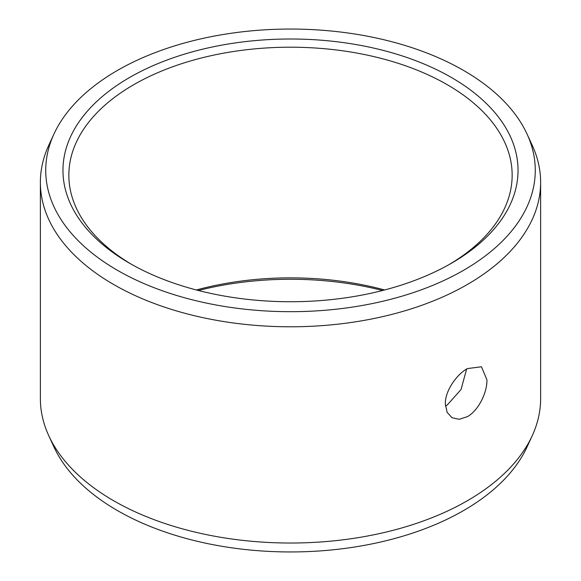 <?xml version="1.0" encoding="UTF-8"?>
<svg xmlns="http://www.w3.org/2000/svg" width="581" height="581" viewBox="0 0 581 581"><rect width="100%" height="100%" fill="white"/><g stroke="black" fill="none" stroke-linecap="round" stroke-linejoin="round"><path stroke-width="0.87" d="M129.607 77.476A227.541 131.371 180 0 1 451.393 77.476A227.541 131.371 180 0 1 451.401 263.258A227.541 131.371 180 0 1 451.393 263.258A227.541 131.371 0 0 1 129.599 263.258A227.541 131.371 0 0 1 129.607 77.476M131.713 264.457A221.651 127.973 0 0 1 68.848 175.171A221.651 127.973 0 0 1 133.768 84.681A221.651 127.973 180 0 1 375.326 56.945A221.651 127.973 180 0 1 512.151 175.171A221.651 127.973 180 0 1 449.287 264.457M445.416 405.966L447.232 405.015L461.023 389.531L466.645 369.015M467.364 368.586L481.467 366.771L486.943 379.887C487.256 392.495 478.439 410.636 467.364 416.642L459.251 419.3L452.04 417.739L447.094 412.299L445.329 403.918C444.944 391.267 456.375 374.629 467.364 368.586M540.628 398.617A250.128 144.408 180 0 1 532.196 435.786A250.128 144.408 180 0 1 467.364 500.735A250.128 144.408 0 0 1 225.581 538.079A250.128 144.408 0 0 1 48.804 435.786A250.128 144.408 0 0 1 40.372 398.617L40.372 182.383A250.128 144.408 0 0 0 194.78 315.795A250.128 144.408 0 0 0 467.364 284.494A250.128 144.408 180 0 0 540.628 182.383L540.628 398.617M527.025 134A244.768 141.314 180 0 1 463.58 270.296A244.768 141.314 0 0 1 168.272 292.802A244.768 141.314 0 0 1 53.975 134A244.768 141.314 0 0 1 117.42 70.439A244.768 141.314 180 0 1 354.032 33.894A244.768 141.314 180 0 1 527.025 134L532.196 145.214A250.128 144.408 180 0 1 540.628 182.383M53.975 134L48.804 145.214A250.128 144.408 0 0 0 40.372 182.383M196.371 289.97A221.651 127.973 180 0 1 384.629 289.97M198.426 290.5A227.541 131.371 180 0 1 382.574 290.5M532.196 435.786L527.025 447A244.768 141.314 180 0 1 463.58 510.561A244.768 141.314 0 0 1 226.968 547.106A244.768 141.314 0 0 1 53.975 447L48.804 435.786"/></g></svg>
